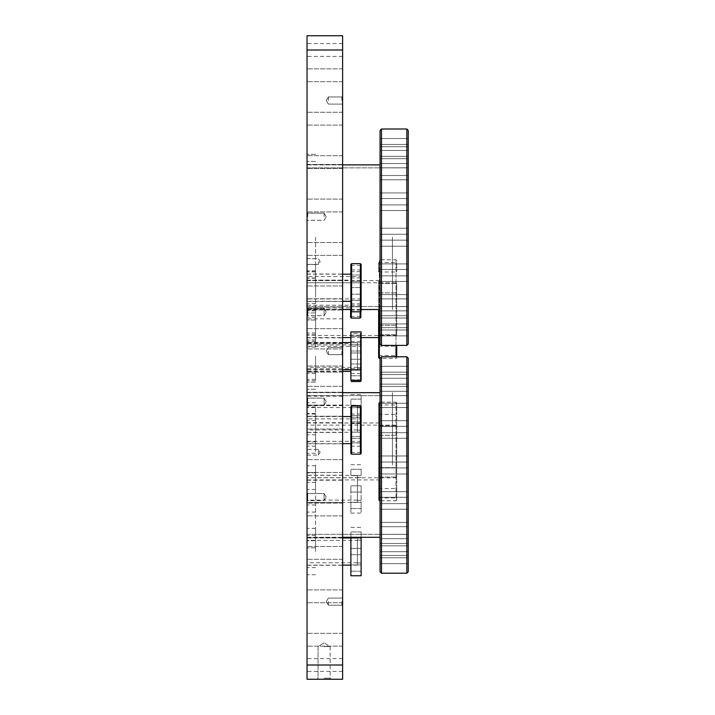<?xml version="1.0" encoding="UTF-8"?>
<svg xmlns="http://www.w3.org/2000/svg" width="715" height="715" viewBox="0 0 715 715"><rect width="100%" height="100%" fill="white"/><g stroke="black" fill="none" stroke-linecap="round" stroke-linejoin="round"><path stroke-width="0.54" stroke-dasharray="3.58 2.68" d="M307.03 464.982L307.03 547.842L307.03 464.982M307.03 430.108L307.03 406.933L307.03 430.108M307.03 309.094L307.03 270.842L307.03 309.094M307.03 451.46L307.03 489.471L307.03 451.46M307.03 261.547L307.03 264.398L307.03 261.547M307.03 452.22L307.03 455.071L307.03 452.22M307.03 452.264L307.03 449.413L307.03 452.264M307.03 261.583L307.03 264.434L307.03 261.583M307.03 216.743L307.03 212.471L307.03 216.743M307.03 312.124L307.03 307.852L307.03 312.124M307.03 401.723L307.03 397.451L307.03 401.723M307.03 497.104L307.03 492.832L307.03 497.104M307.03 216.699L307.03 212.427L307.03 216.699M307.03 312.089L307.03 316.361L307.03 312.089M307.03 401.678L307.03 397.406L307.03 401.678M307.03 497.068L307.03 501.34L307.03 497.068M307.03 400.918L307.03 405.655L307.03 400.918M307.03 314.082L307.03 309.345L307.03 314.082M307.03 357.5L307.03 380.675L307.03 357.5M307.03 335.791L307.03 328.668L307.03 335.791M307.03 379.209L307.03 386.332L307.03 379.209M307.03 639.746L307.03 633.338L307.03 639.746M307.03 596.319L307.03 589.911L307.03 596.319M307.03 552.901L307.03 559.309L307.03 552.901M307.03 509.473L307.03 515.881L307.03 509.473M307.03 466.055L307.03 459.647L307.03 466.055M307.03 422.637L307.03 416.228L307.03 422.637M307.03 75.254L307.03 81.662L307.03 75.254M307.03 118.681L307.03 125.089L307.03 118.681M307.03 162.099L307.03 155.691L307.03 162.099M307.03 205.527L307.03 199.119L307.03 205.527M307.03 248.945L307.03 242.537L307.03 248.945M307.03 292.364L307.03 298.772L307.03 292.364M342.619 665.013L342.619 35.75L307.03 35.75L307.03 679.25L342.619 679.25L342.619 658.604L342.619 671.421L342.619 658.604L342.619 671.421L342.619 658.604L342.619 671.421L342.619 658.604L342.619 671.421L342.619 658.604L342.619 671.421L342.619 658.604L342.619 671.421L342.619 658.604L342.619 671.421L342.619 658.604L342.619 671.421L342.619 658.604L342.619 671.421L342.619 658.604L342.619 671.421L342.619 658.604L342.619 671.421L342.619 658.604L342.619 671.421L342.619 658.604L342.619 671.421L342.619 658.604L342.619 671.421L342.619 658.604L342.619 671.421L342.619 658.604L342.619 671.421L342.619 658.604L342.619 671.421L342.619 658.604L342.619 671.421L342.619 658.604L342.619 671.421L342.619 658.604L342.619 671.421L342.619 658.604L342.619 671.421L342.619 658.604L342.619 671.421L342.619 658.604L342.619 671.421L342.619 658.604L342.619 671.421L342.619 658.604L342.619 665.013L307.03 665.013M307.03 287.743L307.03 264.568L307.03 287.743M307.03 551.56L307.03 528.385L307.03 551.56M307.03 488.917L307.03 465.742L307.03 488.917M307.03 418.767L307.03 441.942L307.03 418.767M307.03 356.124L307.03 379.299L307.03 356.124M307.03 237.201L307.03 320.061L307.03 237.201M307.03 294.017L307.03 277.965L307.03 294.017M324.11 679.25L331.233 679.25L324.11 679.25M342.619 639.746L342.619 633.338L342.619 639.746M342.619 596.319L342.619 589.911L342.619 596.319M342.619 552.901L342.619 546.492L342.619 552.901M342.619 509.473L342.619 515.881L342.619 509.473M342.619 466.055L342.619 459.647L342.619 466.055M342.619 422.637L342.619 416.228L342.619 422.637M342.619 292.364L342.619 298.772L342.619 292.364M342.619 248.945L342.619 242.537L342.619 248.945M342.619 205.527L342.619 199.119L342.619 205.527M342.619 162.099L342.619 155.691L342.619 162.099M342.619 118.681L342.619 125.089L342.619 118.681M342.619 75.254L342.619 81.662L342.619 75.254M342.619 335.791L342.619 328.668L342.619 335.791M342.619 379.209L342.619 386.332L342.619 379.209M342.619 357.5L342.619 371.201L342.619 357.5M342.619 314.082L342.619 309.345L342.619 314.082M342.619 400.918L342.619 405.655L342.619 400.918M342.619 551.56L342.619 565.261L342.619 551.56M342.619 488.917L342.619 502.618L342.619 488.917M342.619 418.767L342.619 432.468L342.619 418.767M342.619 356.124L342.619 369.825L342.619 356.124M342.619 464.982L342.619 537.734L342.619 464.982M342.619 237.201L342.619 309.953L342.619 237.201M342.619 430.108L342.619 416.407L342.619 430.108M342.619 287.743L342.619 274.033L342.619 287.743M342.619 451.46L342.619 422.699L342.619 451.46M342.619 309.094L342.619 337.855L342.619 309.094M324.11 646.503L330.16 646.503L324.11 646.503M324.11 678.186L330.16 678.186L324.11 678.186M324.11 497.068L324.11 500.625L324.11 497.068M307.736 497.068L307.736 500.625L307.736 497.068M324.11 401.678L324.11 405.244L324.11 401.678M307.736 401.678L307.736 405.244L307.736 401.678M324.11 312.089L324.11 315.646L324.11 312.089M307.736 312.089L307.736 315.646L307.736 312.089M324.11 216.699L324.11 213.142L324.11 216.699M307.736 216.699L307.736 213.142L307.736 216.699M324.11 497.104L324.11 493.547L324.11 497.104M307.736 497.104L307.736 493.547L307.736 497.104M324.11 401.723L324.11 398.157L324.11 401.723M307.736 401.723L307.736 398.157L307.736 401.723M324.11 312.124L324.11 308.567L324.11 312.124M307.736 312.124L307.736 308.567L307.736 312.124M324.11 216.743L324.11 213.177L324.11 216.743M307.736 216.743L307.736 213.177L307.736 216.743M318.416 261.583L318.416 264.434L318.416 261.583M318.416 452.264L318.416 449.413L318.416 452.264M318.416 452.22L318.416 455.071L318.416 452.22M318.416 261.547L318.416 264.398L318.416 261.547M342.619 294.017L342.619 280.316L342.619 294.017M315.565 451.46L315.565 413.449L315.565 451.46M315.565 309.094L315.565 347.106L315.565 309.094M315.565 430.108L315.565 406.933L315.565 430.108M315.565 287.743L315.565 264.568L315.565 287.743M315.565 294.017L315.565 270.842L315.565 294.017M315.565 551.56L315.565 528.385L315.565 551.56M315.565 488.917L315.565 465.742L315.565 488.917M315.565 418.767L315.565 441.942L315.565 418.767M315.565 356.124L315.565 379.299L315.565 356.124M315.565 464.982L315.565 547.842L315.565 464.982M315.565 237.201L315.565 320.061L315.565 237.201M315.565 357.5L315.565 380.675L315.565 357.5M342.619 601.655L342.619 605.927L342.619 601.655M342.619 351.092L342.619 355.364L342.619 351.092M342.619 100.529L342.619 104.801L342.619 100.529M328.382 601.655L328.382 605.221L328.382 601.655M341.904 601.655L341.904 605.221L341.904 601.655M328.382 351.092L328.382 354.649L328.382 351.092M341.904 351.092L341.904 354.649L341.904 351.092M328.382 100.529L328.382 96.963L328.382 100.529M341.904 100.529L341.904 96.963L341.904 100.529M378.637 337.569L378.637 280.62L378.637 337.569M378.637 309.524L378.637 357.715M378.637 325.289L378.637 334.683L378.637 325.289L378.637 334.683L378.637 325.289L396.718 325.289L396.718 334.683L396.718 325.289L396.718 334.683L396.718 325.289L378.637 325.289M378.637 283.506L378.637 292.9L378.637 283.506L378.637 292.9L378.637 283.506L396.718 283.506L396.718 292.9L396.718 283.506L396.718 292.9L396.718 283.506L378.637 283.506M378.637 262.611L378.637 272.004L378.637 262.611L396.718 262.611L396.718 272.004L396.718 262.611M378.637 346.185L378.637 355.578L378.637 346.185L396.718 346.185L396.718 355.578L396.718 346.185M396.718 282.756L396.718 335.433L396.718 282.756L307.03 282.756L307.03 335.433L307.03 282.756M396.718 356.785L396.718 345.399M396.003 345.399L396.003 259.76L396.003 358.421L379.352 358.421L379.352 259.76L379.352 309.524M396.718 357.715L396.003 358.421L396.003 356.785M396.718 260.475L396.003 259.76L379.352 259.76L378.637 260.475M396.718 335.433L307.03 335.433M307.03 337.569L307.03 280.62L307.03 337.569L342.619 337.569M350.877 337.569L361.129 337.569M350.877 371.38L350.877 343.62L350.877 371.38M350.877 363.98L350.877 370.245L350.877 363.98L350.877 370.245L350.877 363.98L361.129 363.98L361.129 370.245L361.129 363.98L361.129 370.245L361.129 363.98L350.877 363.98M350.877 344.755L350.877 351.02L350.877 344.755L350.877 351.02L350.877 344.755L361.129 344.755L361.129 351.02L361.129 344.755L361.129 351.02L361.129 344.755L350.877 344.755M350.877 335.147L350.877 341.413L350.877 335.147L361.129 335.147L361.129 341.413L361.129 335.147M350.877 373.588L350.877 379.853L350.877 373.588L361.129 373.588L361.129 379.853L361.129 373.588M350.877 331.921L350.877 380.845M361.129 346.292L361.129 368.708L361.129 346.292L307.03 346.292L307.03 368.708L307.03 346.292M361.129 380.845L361.129 334.155L360.414 333.44L360.414 381.56M351.583 381.56L351.583 380.326M360.414 380.326L360.414 333.44L351.583 333.44L350.877 334.155M361.129 368.708L307.03 368.708M307.03 371.38L307.03 343.62L307.03 371.38L342.619 371.38M350.877 443.666L350.877 416.55L350.877 443.666M350.877 436.588L350.877 442.844L350.877 436.588L350.877 442.844L350.877 436.588L361.129 436.588L361.129 442.844L361.129 436.588L361.129 442.844L361.129 436.588L350.877 436.588M350.877 417.363L350.877 423.629L350.877 417.363L350.877 423.629L350.877 417.363L361.129 417.363L361.129 423.629L361.129 417.363L361.129 423.629L361.129 417.363L350.877 417.363M350.877 407.756L350.877 414.021L350.877 407.756L361.129 407.756L361.129 414.021L361.129 407.756M350.877 446.196L350.877 452.461L350.877 446.196L361.129 446.196L361.129 452.461L361.129 446.196M350.877 406.755L350.877 453.453M361.129 418.892L361.129 441.316L361.129 418.892L307.03 418.892L307.03 441.316L307.03 418.892M361.129 453.453L361.129 406.755M360.414 406.048L360.414 454.168M351.583 454.168L351.583 406.048M361.129 441.316L307.03 441.316M307.03 443.666L307.03 416.55L307.03 443.666L342.619 443.666M378.637 479.935L378.637 422.985L378.637 479.935L307.03 479.935L307.03 422.985L307.03 479.935M378.637 500.08L378.637 402.84L378.637 500.08L379.352 500.795L379.352 402.134L379.352 500.795L396.003 500.795L396.003 402.134L396.003 500.795L396.718 500.08L396.718 402.84L396.718 500.08M378.637 467.655L378.637 477.048L378.637 467.655L378.637 477.048L378.637 467.655L396.718 467.655L396.718 477.048L396.718 467.655L396.718 477.048L396.718 467.655L378.637 467.655M378.637 425.872L378.637 435.265L378.637 425.872L378.637 435.265L378.637 425.872L396.718 425.872L396.718 435.265L396.718 425.872L396.718 435.265L396.718 425.872L378.637 425.872M378.637 404.976L378.637 414.378L378.637 404.976L396.718 404.976L396.718 414.378L396.718 404.976M378.637 488.551L378.637 497.944L378.637 488.551L396.718 488.551L396.718 497.944L396.718 488.551M396.718 425.121L396.718 477.799L396.718 425.121L307.03 425.121L307.03 477.799L307.03 425.121M396.718 402.84L396.003 402.134L379.352 402.134L378.637 402.84M396.718 477.799L307.03 477.799M350.877 301.301L350.877 274.176L350.877 301.301M350.877 294.214L350.877 300.479L350.877 294.214L350.877 300.479L350.877 294.214L361.129 294.214L361.129 300.479L361.129 294.214L361.129 300.479L361.129 294.214L350.877 294.214M350.877 274.998L350.877 281.263L350.877 274.998L350.877 281.263L350.877 274.998L361.129 274.998L361.129 281.263L361.129 274.998L361.129 281.263L361.129 274.998L350.877 274.998M350.877 265.39L350.877 271.655L350.877 265.39L361.129 265.39L361.129 271.655L361.129 265.39M350.877 303.83L350.877 310.087L350.877 303.83L361.129 303.83L361.129 310.087L361.129 303.83M350.877 264.389L350.877 311.088M361.129 276.526L361.129 298.95L361.129 276.526L307.03 276.526L307.03 298.95L307.03 276.526M361.129 311.088L361.129 264.389M360.414 263.683L360.414 311.803M351.583 311.803L351.583 263.683M361.129 298.95L307.03 298.95M307.03 301.301L307.03 274.176L307.03 301.301L342.619 301.301M350.6 307.897L350.6 280.137L350.6 307.897L306.753 307.897L306.753 280.137M350.6 300.497L350.6 306.762L350.6 300.497L350.6 306.762L350.6 300.497L360.852 300.497L360.852 306.762L360.852 300.497L360.852 306.762L360.852 300.497L350.6 300.497M350.6 281.272L350.6 287.537L350.6 281.272L350.6 287.537L350.6 281.272L360.852 281.272L360.852 287.537L360.852 281.272L360.852 287.537L360.852 281.272L350.6 281.272M350.6 271.664L350.6 277.929L350.6 271.664L360.852 271.664L360.852 277.929L360.852 271.664M350.6 310.104L350.6 316.37L350.6 310.104L360.852 310.104L360.852 316.37L360.852 310.104M350.6 309.524L350.6 317.362M360.852 282.8L360.852 305.225L360.852 282.8L306.753 282.8L306.753 305.225L306.753 282.8M360.852 317.362L360.852 311.365M360.137 311.803L360.137 318.077M351.315 318.077L351.315 311.526M360.852 270.672L360.137 269.957L351.315 269.957L350.6 270.672M360.852 305.225L306.753 305.225M357.42 488.917L357.42 475.395L357.42 488.917M361.129 492.045L361.129 485.78L361.129 492.045L361.129 485.78L361.129 492.045L350.877 492.045L350.877 485.78L350.877 492.045L350.877 485.78L350.877 492.045L361.129 492.045M361.129 508.571L361.129 502.305L361.129 508.571L361.129 502.305L361.129 508.571L350.877 508.571L350.877 502.305L350.877 508.571L350.877 502.305L350.877 508.571L361.129 508.571M361.129 475.529L361.129 469.263L361.129 475.529L361.129 469.263L361.129 475.529L350.877 475.529L350.877 469.263L350.877 475.529L350.877 469.263L350.877 475.529L361.129 475.529M361.129 488.917L361.129 513.12L361.129 488.917M350.877 488.917L350.877 513.12L350.877 488.917M357.42 475.359L357.42 502.475L357.42 475.359L307.03 475.359L307.03 502.475L307.03 475.359M357.42 477.7L357.42 500.125L357.42 477.7L307.03 477.7L307.03 500.125L307.03 477.7M357.42 551.56L357.42 538.029L357.42 551.56M361.129 554.688L361.129 548.423L361.129 554.688L361.129 548.423L361.129 554.688L350.877 554.688L350.877 548.423L350.877 554.688L350.877 548.423L350.877 554.688L361.129 554.688M361.129 571.214L361.129 564.948L361.129 571.214L361.129 564.948L361.129 571.214L350.877 571.214L350.877 564.948L350.877 571.214L350.877 564.948L350.877 571.214L361.129 571.214M361.129 538.172L361.129 531.906L361.129 538.172L361.129 531.906L361.129 538.172L350.877 538.172L350.877 531.906L350.877 538.172L350.877 531.906L350.877 538.172L361.129 538.172M361.129 537.305L361.129 575.763M361.129 551.56L361.129 540.165L361.129 551.56M350.877 575.763L350.877 537.305M350.877 551.56L350.877 538.029L350.877 551.56M357.42 537.993L357.42 565.118L357.42 537.993L350.877 537.993M342.619 537.993L307.03 537.993L307.03 565.118L342.619 565.118M357.42 540.343L357.42 562.768L357.42 540.343L307.03 540.343L307.03 562.768L307.03 540.343M357.42 356.124L357.42 342.601L357.42 356.124M361.129 359.261L361.129 352.995L361.129 359.261L361.129 352.995L361.129 359.261L350.877 359.261L350.877 352.995L350.877 359.261L350.877 352.995L350.877 359.261L361.129 359.261M361.129 375.777L361.129 369.512L361.129 375.777L361.129 369.512L361.129 375.777L350.877 375.777L350.877 369.512L350.877 375.777L350.877 369.512L350.877 375.777L361.129 375.777M361.129 342.735L361.129 336.47L361.129 342.735L361.129 336.47L361.129 342.735L350.877 342.735L350.877 336.47L350.877 342.735L350.877 336.47L350.877 342.735L361.129 342.735M361.129 331.921L361.129 380.326M361.129 356.124L361.129 367.519L361.129 356.124M350.877 356.124L350.877 342.601L350.877 356.124M357.42 342.565L357.42 369.682L357.42 342.565L350.877 342.565M342.619 342.565L307.03 342.565L307.03 369.682L342.619 369.682M357.42 344.916L357.42 367.34L357.42 344.916L307.03 344.916L307.03 367.34L307.03 344.916M357.42 418.767L357.42 405.244L357.42 418.767M361.129 421.904L361.129 415.638L361.129 421.904L361.129 415.638L361.129 421.904L350.877 421.904L350.877 415.638L350.877 421.904L350.877 415.638L350.877 421.904L361.129 421.904M361.129 438.42L361.129 432.155L361.129 438.42L361.129 432.155L361.129 438.42L350.877 438.42L350.877 432.155L350.877 438.42L350.877 432.155L350.877 438.42L361.129 438.42M361.129 405.378L361.129 399.113L361.129 405.378L361.129 399.113L361.129 405.378L350.877 405.378L350.877 399.113L350.877 405.378L350.877 399.113L350.877 405.378L361.129 405.378M361.129 418.767L361.129 394.564L361.129 418.767M350.877 418.767L350.877 442.969L350.877 418.767M350.877 405.244L357.42 405.244L357.42 432.325L357.42 405.208L307.03 405.208L307.03 432.325L307.03 405.208M357.42 407.559L357.42 429.974L357.42 407.559L307.03 407.559L307.03 429.974L307.03 407.559M392.446 464.982L392.446 392.66L392.446 464.982M408.247 464.982L408.247 571.759L408.247 464.982M408.247 461.953L408.247 455.973L408.247 461.953M408.247 497.667L408.247 491.688L408.247 497.667M408.247 528.394L408.247 522.415L408.247 528.394M408.247 549.469L408.247 555.457L408.247 549.469M408.247 557.691L408.247 551.712L408.247 557.691M408.247 551.792L408.247 557.772L408.247 551.792M408.247 532.675L408.247 538.663L408.247 532.675M408.247 503.262L408.247 497.283L408.247 503.262M408.247 468.012L408.247 473.991L408.247 468.012M408.247 432.307L408.247 438.286L408.247 432.307M408.247 401.58L408.247 407.559L408.247 401.58M408.247 380.496L408.247 386.475L408.247 380.496M408.247 372.283L408.247 378.262L408.247 372.283M408.247 378.181L408.247 384.161L408.247 378.181M408.247 397.29L408.247 403.269L408.247 397.29M408.247 426.712L408.247 432.691L408.247 426.712M381.488 356.785L380.058 358.215L380.058 571.759L380.058 358.215L380.058 571.759L381.488 573.189L381.488 356.785L381.488 573.189L381.488 356.785L406.826 356.785L406.826 573.189L406.826 356.785L406.826 573.189L381.488 573.189M380.058 426.712L380.058 432.691L380.058 426.712M380.058 397.29L380.058 403.269L380.058 397.29M380.058 378.181L380.058 384.161L380.058 378.181M380.058 372.283L380.058 378.262L380.058 372.283M380.058 380.496L380.058 386.475L380.058 380.496M380.058 401.58L380.058 407.559L380.058 401.58M380.058 432.307L380.058 438.286L380.058 432.307M380.058 468.012L380.058 473.991L380.058 468.012M380.058 503.262L380.058 497.283L380.058 503.262M380.058 532.675L380.058 538.663L380.058 532.675M380.058 551.792L380.058 557.772L380.058 551.792M380.058 557.691L380.058 551.712L380.058 557.691M380.058 549.469L380.058 555.457L380.058 549.469M380.058 528.394L380.058 522.415L380.058 528.394M380.058 497.667L380.058 491.688L380.058 497.667M380.058 461.953L380.058 455.973L380.058 461.953M392.446 237.201L392.446 309.524L392.446 237.201M406.826 345.399L408.247 343.978L408.247 130.425L408.247 343.978L408.247 130.425L406.826 129.004L406.826 345.399L406.826 129.004L406.826 345.399L381.488 345.399L381.488 129.004M408.247 234.171L408.247 240.151L408.247 234.171M408.247 269.877L408.247 275.856L408.247 269.877M408.247 300.604L408.247 306.583L408.247 300.604M408.247 321.687L408.247 327.667L408.247 321.687M408.247 329.901L408.247 335.88L408.247 329.901M408.247 324.002L408.247 329.981L408.247 324.002M408.247 304.894L408.247 310.873L408.247 304.894M408.247 275.472L408.247 269.492L408.247 275.472M408.247 240.231L408.247 246.21L408.247 240.231M408.247 204.526L408.247 210.505L408.247 204.526M408.247 173.79L408.247 179.769L408.247 173.79M408.247 152.715L408.247 158.694L408.247 152.715M408.247 144.493L408.247 150.472L408.247 144.493M408.247 150.391L408.247 156.371L408.247 150.391M408.247 169.509L408.247 175.488L408.247 169.509M408.247 198.922L408.247 204.901L408.247 198.922M380.058 130.425L380.058 343.978M380.058 198.922L380.058 204.901L380.058 198.922M380.058 169.509L380.058 175.488L380.058 169.509M380.058 150.391L380.058 156.371L380.058 150.391M380.058 144.493L380.058 150.472L380.058 144.493M380.058 152.715L380.058 158.694L380.058 152.715M380.058 173.79L380.058 179.769L380.058 173.79M380.058 204.526L380.058 210.505L380.058 204.526M380.058 240.231L380.058 246.21L380.058 240.231M380.058 275.472L380.058 269.492L380.058 275.472M380.058 304.894L380.058 310.873L380.058 304.894M380.058 324.002L380.058 329.981L380.058 324.002M380.058 329.901L380.058 335.88L380.058 329.901M380.058 321.687L380.058 327.667L380.058 321.687M380.058 300.604L380.058 306.583L380.058 300.604M380.058 269.877L380.058 275.856L380.058 269.877M380.058 234.171L380.058 240.151L380.058 234.171M406.826 573.189L408.247 571.759L408.247 358.215L406.826 356.785M408.247 237.201L408.247 167.864L408.247 237.201M381.488 237.201L381.488 345.399L381.488 237.201M380.058 537.305L307.03 537.305L307.03 392.66L380.058 392.66M342.619 309.524L307.03 309.524L307.03 164.879L342.619 164.879M342.619 49.987L307.03 49.987M342.619 658.604L307.03 658.604M342.619 671.421L307.03 671.421M342.619 633.338L307.03 633.338L342.619 633.338M342.619 646.146L307.03 646.146L342.619 646.146M342.619 589.911L307.03 589.911L342.619 589.911M342.619 602.727L307.03 602.727L342.619 602.727M342.619 546.492L307.03 546.492L342.619 546.492M342.619 559.309L307.03 559.309L342.619 559.309M342.619 503.074L307.03 503.074L342.619 503.074M342.619 515.881L307.03 515.881L342.619 515.881M342.619 459.647L307.03 459.647L342.619 459.647M342.619 472.463L307.03 472.463L342.619 472.463M342.619 416.228L307.03 416.228L342.619 416.228M342.619 429.036L307.03 429.036L342.619 429.036M342.619 285.964L307.03 285.964L342.619 285.964M342.619 298.772L307.03 298.772L342.619 298.772M342.619 242.537L307.03 242.537L342.619 242.537M342.619 255.353L307.03 255.353L342.619 255.353M342.619 199.119L307.03 199.119L342.619 199.119M342.619 211.926L307.03 211.926L342.619 211.926M342.619 155.691L307.03 155.691L342.619 155.691M342.619 168.508L307.03 168.508L342.619 168.508M342.619 112.273L307.03 112.273L342.619 112.273M342.619 125.089L307.03 125.089L342.619 125.089M342.619 68.855L307.03 68.855L342.619 68.855M342.619 81.662L307.03 81.662L342.619 81.662M342.619 43.579L307.03 43.579M342.619 56.396L307.03 56.396M342.619 328.668L307.03 328.668L342.619 328.668M342.619 342.905L307.03 342.905L342.619 342.905M342.619 372.095L307.03 372.095L342.619 372.095M342.619 386.332L307.03 386.332L342.619 386.332M342.619 348.956L307.03 348.956L342.619 348.956M342.619 366.044L307.03 366.044L342.619 366.044M342.619 309.345L307.03 309.345M342.619 318.81L307.03 318.81M342.619 396.19L307.03 396.19M342.619 405.655L307.03 405.655M342.619 537.859L307.03 537.859M342.619 565.261L307.03 565.261M342.619 475.216L307.03 475.216M342.619 502.618L307.03 502.618M342.619 405.065L307.03 405.065M342.619 432.468L307.03 432.468M342.619 342.422L307.03 342.422M342.619 369.825L307.03 369.825M307.03 537.734L342.619 537.734L307.03 537.734M307.03 392.24L342.619 392.24L307.03 392.24M307.03 309.953L342.619 309.953L307.03 309.953M307.03 164.45L342.619 164.45L307.03 164.45M307.03 443.809L342.619 443.809M307.03 416.407L342.619 416.407M307.03 301.444L342.619 301.444M307.03 274.033L342.619 274.033M307.03 480.221L342.619 480.221M307.03 422.699L342.619 422.699M307.03 337.855L342.619 337.855M307.03 280.334L342.619 280.334L307.03 280.316M324.11 642.874L318.059 646.503L318.059 678.186L316.995 679.25L318.059 678.186L318.059 646.503L324.11 642.874L330.16 646.503L330.16 678.186L331.233 679.25L330.16 678.186L330.16 646.503L324.11 642.874M326.246 497.068L324.11 493.511L307.736 493.511L307.03 492.796L307.736 493.511L324.11 493.511L326.246 497.068L324.11 500.625L307.736 500.625L307.03 501.34L307.736 500.625L324.11 500.625L326.246 497.068M326.246 401.678L324.11 398.121L307.736 398.121L307.03 397.406L307.736 398.121L324.11 398.121L326.246 401.678L324.11 405.244L307.736 405.244L307.03 405.95L307.736 405.244L324.11 405.244L326.246 401.678M326.246 312.089L324.11 308.531L307.736 308.531L307.03 307.816L307.736 308.531L324.11 308.531L326.246 312.089L324.11 315.646L307.736 315.646L307.03 316.361L307.736 315.646L324.11 315.646L326.246 312.089M326.246 216.699L324.11 213.142L307.736 213.142L307.03 212.427L307.736 213.142L324.11 213.142L326.246 216.699L324.11 220.256L307.736 220.256L307.03 220.971L307.736 220.256L324.11 220.256L326.246 216.699M326.246 497.104L324.11 493.547L307.736 493.547L307.03 492.832L307.736 493.547L324.11 493.547L326.246 497.104L324.11 500.661L307.736 500.661L307.03 501.376L307.736 500.661L324.11 500.661L326.246 497.104M326.246 401.723L324.11 398.157L307.736 398.157L307.03 397.451L307.736 398.157L324.11 398.157L326.246 401.723L324.11 405.28L307.736 405.28L307.03 405.995L307.736 405.28L324.11 405.28L326.246 401.723M326.246 312.124L324.11 308.567L307.736 308.567L307.03 307.852L307.736 308.567L324.11 308.567L326.246 312.124L324.11 315.681L307.736 315.681L307.03 316.396L307.736 315.681L324.11 315.681L326.246 312.124M326.246 216.743L324.11 213.177L307.736 213.177L307.03 212.471L307.736 213.177L324.11 213.177L326.246 216.743L324.11 220.3L307.736 220.3L307.03 221.007L307.736 220.3L324.11 220.3L326.246 216.743M307.03 258.696L318.416 258.696L320.123 261.547L318.416 264.398L307.03 264.398L318.416 264.434L320.123 261.583L318.416 258.741L307.03 258.741M307.03 455.106L318.416 455.106L320.123 452.264L318.416 449.413L307.03 449.413M307.03 455.071L318.416 455.071L320.123 452.22L318.416 449.378L307.03 449.378M307.03 307.718L342.619 307.718M315.565 413.449L307.03 413.449M315.565 489.471L307.03 489.471M315.565 420.572L307.03 420.572M315.565 482.357L307.03 482.357M315.565 271.083L307.03 271.083M315.565 347.106L307.03 347.106M315.565 278.198L307.03 278.198M315.565 339.991L307.03 339.991M315.565 406.933L307.03 406.933M315.565 453.274L307.03 453.274M315.565 414.056L307.03 414.056M315.565 446.16L307.03 446.16M315.565 264.568L307.03 264.568M315.565 310.909L307.03 310.909M315.565 271.897L307.03 271.897M315.565 303.58L307.03 303.58M315.565 270.842L307.03 270.842M315.565 317.183L307.03 317.183M315.565 277.965L307.03 277.965M315.565 310.069L307.03 310.069M315.565 528.385L307.03 528.385M315.565 574.726L307.03 574.726M315.565 535.508L307.03 535.508M315.565 567.612L307.03 567.612M315.565 465.742L307.03 465.742M315.565 512.083L307.03 512.083M315.565 472.865L307.03 472.865M315.565 504.969L307.03 504.969M315.565 395.601L307.03 395.601M315.565 441.942L307.03 441.942M315.565 402.715L307.03 402.715M315.565 434.818L307.03 434.818M315.565 332.958L307.03 332.958M315.565 379.299L307.03 379.299M315.565 340.072L307.03 340.072M315.565 372.175L307.03 372.175M315.565 382.132L307.03 382.132L315.565 382.132M315.565 547.842L307.03 547.842L315.565 547.842M315.565 389.246L307.03 389.246L315.565 389.246M315.565 540.728L307.03 540.728L315.565 540.728M315.565 154.342L307.03 154.342L315.565 154.342M315.565 320.061L307.03 320.061L315.565 320.061M315.565 161.456L307.03 161.456L315.565 161.456M315.565 312.938L307.03 312.938L315.565 312.938M342.619 343.799L307.03 343.799M342.619 371.201L307.03 371.201M315.565 334.334L307.03 334.334M315.565 380.675L307.03 380.675M315.565 341.448L307.03 341.448M315.565 373.552L307.03 373.552M342.619 597.391L341.904 598.098L328.382 598.098L326.246 601.655L328.382 605.221L341.904 605.221L342.619 605.927L341.904 605.221L328.382 605.221L326.246 601.655L328.382 598.098L341.904 598.098L342.619 597.391L341.904 598.098L328.382 598.098L326.246 601.655L328.382 605.221L341.904 605.221L342.619 605.927M326.246 351.092L328.382 354.649L341.904 354.649L342.619 355.364L341.904 354.649L328.382 354.649L326.246 351.092L328.382 347.535L341.904 347.535L342.619 346.82L341.904 347.535L328.382 347.535L326.246 351.092M342.619 96.257L341.904 96.963L328.382 96.963L326.246 100.529L328.382 104.086L341.904 104.086L342.619 104.801L341.904 104.086L328.382 104.086L326.246 100.529L328.382 96.963L341.904 96.963L342.619 96.257L341.904 96.963L328.382 96.963L326.246 100.529L328.382 104.086L341.904 104.086L342.619 104.801M378.637 355.578L396.718 355.578M378.637 334.683L396.718 334.683L378.637 334.683M378.637 292.9L396.718 292.9L378.637 292.9M378.637 272.004L396.718 272.004M307.03 280.62L378.637 280.62M350.877 379.853L361.129 379.853M350.877 341.413L361.129 341.413M350.877 351.02L361.129 351.02L350.877 351.02M350.877 370.245L361.129 370.245L350.877 370.245M307.03 343.62L350.877 343.62M350.877 452.461L361.129 452.461M350.877 414.021L361.129 414.021M350.877 423.629L361.129 423.629L350.877 423.629M350.877 442.844L361.129 442.844L350.877 442.844M307.03 416.55L342.619 416.55M378.637 497.944L396.718 497.944M378.637 477.048L396.718 477.048L378.637 477.048M378.637 435.265L396.718 435.265L378.637 435.265M378.637 414.378L396.718 414.378M307.03 422.985L378.637 422.985M350.877 310.087L361.129 310.087M350.877 271.655L361.129 271.655M350.877 281.263L361.129 281.263L350.877 281.263M350.877 300.479L361.129 300.479L350.877 300.479M307.03 274.176L342.619 274.176M350.6 316.37L360.852 316.37M350.6 277.929L360.852 277.929M350.6 287.537L360.852 287.537L350.6 287.537M350.6 306.762L360.852 306.762L350.6 306.762M307.03 280.137L350.6 280.137M350.877 513.12L361.129 513.12M350.877 464.714L361.129 464.714M361.129 469.263L350.877 469.263L361.129 469.263M361.129 485.78L350.877 485.78L361.129 485.78M361.129 502.305L350.877 502.305L361.129 502.305M361.129 477.531L357.42 477.531M361.129 500.303L357.42 500.303M357.42 475.395L350.877 475.395M357.42 502.439L350.877 502.439M357.42 502.475L307.03 502.475M357.42 500.125L307.03 500.125M350.877 527.357L361.129 527.357M361.129 531.906L350.877 531.906L361.129 531.906M361.129 548.423L350.877 548.423L361.129 548.423M361.129 564.948L350.877 564.948L361.129 564.948M361.129 540.165L357.42 540.165M361.129 562.946L357.42 562.946M357.42 538.029L350.877 538.029M357.42 565.082L350.877 565.082M357.42 565.118L350.877 565.118M357.42 562.768L307.03 562.768M361.129 336.47L350.877 336.47L361.129 336.47M361.129 352.995L350.877 352.995L361.129 352.995M361.129 369.512L350.877 369.512L361.129 369.512M361.129 344.737L357.42 344.737M361.129 367.519L357.42 367.519M357.42 342.601L350.877 342.601M357.42 369.646L350.877 369.646M357.42 369.682L350.877 369.682M357.42 367.34L307.03 367.34M350.877 442.969L361.129 442.969M350.877 394.564L361.129 394.564M361.129 399.113L350.877 399.113L361.129 399.113M361.129 415.638L350.877 415.638L361.129 415.638M361.129 432.155L350.877 432.155L361.129 432.155M361.129 407.38L357.42 407.38M361.129 430.153L357.42 430.153M307.03 432.325L350.877 432.289M357.42 429.974L307.03 429.974M408.247 455.973L380.058 455.973L408.247 455.973M408.247 467.932L380.058 467.932L408.247 467.932M408.247 491.688L380.058 491.688L408.247 491.688M408.247 503.646L380.058 503.646L408.247 503.646M408.247 522.415L380.058 522.415L408.247 522.415M408.247 534.373L380.058 534.373L408.247 534.373M408.247 543.489L380.058 543.489L408.247 543.489M408.247 555.457L380.058 555.457L408.247 555.457M408.247 551.712L380.058 551.712L408.247 551.712M408.247 563.67L380.058 563.67L408.247 563.67M408.247 545.813L380.058 545.813L408.247 545.813M408.247 557.772L380.058 557.772L408.247 557.772M408.247 526.696L380.058 526.696L408.247 526.696M408.247 538.663L380.058 538.663L408.247 538.663M408.247 497.283L380.058 497.283L408.247 497.283M408.247 509.241L380.058 509.241L408.247 509.241M408.247 462.033L380.058 462.033L408.247 462.033M408.247 473.991L380.058 473.991L408.247 473.991M408.247 426.328L380.058 426.328L408.247 426.328M408.247 438.286L380.058 438.286L408.247 438.286M408.247 395.601L380.058 395.601L408.247 395.601M408.247 407.559L380.058 407.559L408.247 407.559M408.247 374.517L380.058 374.517L408.247 374.517M408.247 386.475L380.058 386.475L408.247 386.475M408.247 366.303L380.058 366.303L408.247 366.303M408.247 378.262L380.058 378.262L408.247 378.262M408.247 372.202L380.058 372.202L408.247 372.202M408.247 384.161L380.058 384.161L408.247 384.161M408.247 391.311L380.058 391.311L408.247 391.311M408.247 403.269L380.058 403.269L408.247 403.269M408.247 420.733L380.058 420.733L408.247 420.733M408.247 432.691L380.058 432.691L408.247 432.691M408.247 395.654L392.446 395.654L408.247 395.654M408.247 534.32L392.446 534.32L408.247 534.32M408.247 228.192L380.058 228.192L408.247 228.192M408.247 240.151L380.058 240.151L408.247 240.151M408.247 263.898L380.058 263.898L408.247 263.898M408.247 275.856L380.058 275.856L408.247 275.856M408.247 294.625L380.058 294.625L408.247 294.625M408.247 306.583L380.058 306.583L408.247 306.583M408.247 315.708L380.058 315.708L408.247 315.708M408.247 327.667L380.058 327.667L408.247 327.667M408.247 323.922L380.058 323.922L408.247 323.922M408.247 335.88L380.058 335.88L408.247 335.88M408.247 318.023L380.058 318.023L408.247 318.023M408.247 329.981L380.058 329.981L408.247 329.981M408.247 298.915L380.058 298.915L408.247 298.915M408.247 310.873L380.058 310.873L408.247 310.873M408.247 269.492L380.058 269.492L408.247 269.492M408.247 281.451L380.058 281.451L408.247 281.451M408.247 234.252L380.058 234.252L408.247 234.252M408.247 246.21L380.058 246.21L408.247 246.21M408.247 198.547L380.058 198.547L408.247 198.547M408.247 210.505L380.058 210.505L408.247 210.505M408.247 167.81L380.058 167.81L408.247 167.81M408.247 179.769L380.058 179.769L408.247 179.769M408.247 146.736L380.058 146.736L408.247 146.736M408.247 158.694L380.058 158.694L408.247 158.694M408.247 138.513L380.058 138.513L408.247 138.513M408.247 150.472L380.058 150.472L408.247 150.472M408.247 144.412L380.058 144.412L408.247 144.412M408.247 156.371L380.058 156.371L408.247 156.371M408.247 163.529L380.058 163.529L408.247 163.529M408.247 175.488L380.058 175.488L408.247 175.488M408.247 192.943L380.058 192.943L408.247 192.943M408.247 204.901L380.058 204.901L408.247 204.901M307.03 164.879L380.058 164.879M307.03 309.524L380.058 309.524M408.247 167.864L392.446 167.864L408.247 167.864M408.247 306.529L392.446 306.529L408.247 306.529M307.03 534.32L392.446 534.32L307.03 534.32M307.03 395.654L392.446 395.654L307.03 395.654M350.877 309.524L361.129 309.524M307.03 306.529L392.446 306.529L307.03 306.529M307.03 167.864L392.446 167.864L307.03 167.864M307.03 537.305L342.619 537.305M307.03 392.66L342.619 392.66"/><path stroke-width="1.07" d="M342.619 49.987L342.619 679.25L307.03 679.25L307.03 35.75L342.619 35.75L342.619 49.987L307.03 49.987M380.058 358.421L378.637 357.715L378.637 309.524M396.718 345.399L396.718 356.785M379.352 309.524L379.352 358.421M396.003 356.785L396.003 345.399M342.619 337.569L350.877 337.569M361.129 337.569L378.637 337.569M361.129 334.155L361.129 380.845L360.414 381.56L351.583 381.56L350.877 380.326L361.129 380.326L361.129 331.921L350.877 331.921L350.877 380.326M351.583 380.326L351.583 381.56M360.414 381.56L360.414 380.326M342.619 371.38L350.877 371.38M351.583 454.168L350.877 453.453L350.877 406.755L351.583 406.048L351.583 454.168L360.414 454.168L360.414 406.048L351.583 406.048M360.414 406.048L361.129 406.755L361.129 453.453L360.414 454.168M342.619 443.666L350.877 443.666M351.583 311.803L350.877 311.088L350.877 264.389L351.583 263.683L351.583 311.803L360.414 311.803L360.414 263.683L351.583 263.683M360.414 263.683L361.129 264.389L361.129 311.088L360.414 311.803M342.619 301.301L350.877 301.301M360.852 311.365L360.852 317.362L360.137 318.077L351.315 318.077L350.6 317.362L350.6 309.524M351.315 311.526L351.315 318.077M360.137 318.077L360.137 311.803M307.03 307.897L307.03 280.137M350.877 537.305L350.877 575.763L361.129 575.763L361.129 537.305M350.877 537.993L342.619 537.993M307.03 565.118L307.03 537.993M350.877 342.565L342.619 342.565M307.03 369.682L307.03 342.565M380.058 343.978L381.488 345.399L380.058 343.978L380.058 130.425L381.488 129.004L406.826 129.004L408.247 130.425L408.247 343.978L406.826 345.399L406.826 129.004L381.488 129.004L381.488 345.399L406.826 345.399M406.826 356.785L408.247 358.215L408.247 571.759L406.826 573.189L406.826 356.785L381.488 356.785L381.488 573.189L406.826 573.189M381.488 573.189L380.058 571.759L380.058 358.215L381.488 356.785M307.03 164.879L307.03 309.524M307.03 392.66L307.03 537.305M342.619 665.013L307.03 665.013M342.619 416.55L350.877 416.55M342.619 274.176L350.877 274.176M350.877 565.118L342.619 565.118M350.877 369.682L342.619 369.682M380.058 130.425L381.488 129.004M342.619 309.524L350.877 309.524M361.129 309.524L380.058 309.524M342.619 164.879L380.058 164.879M342.619 537.305L380.058 537.305M342.619 392.66L380.058 392.66"/></g></svg>

